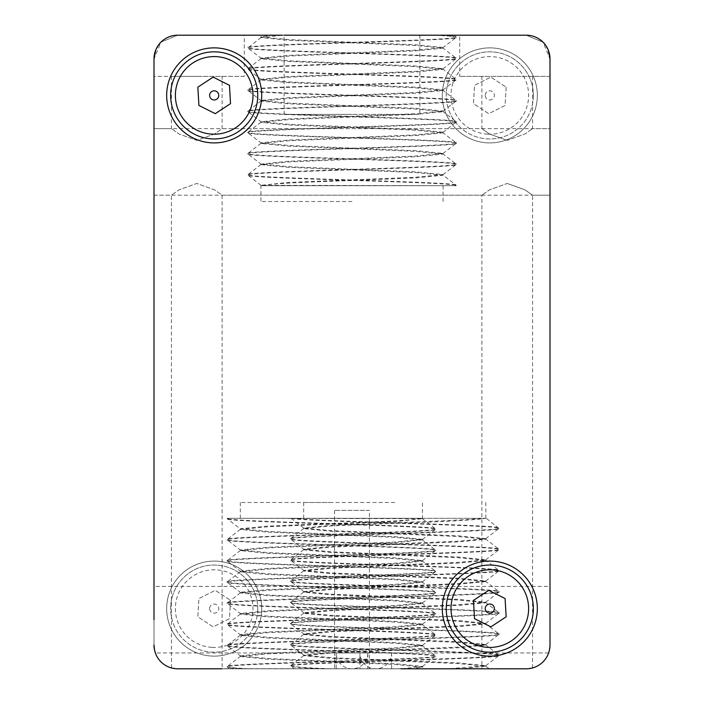<?xml version="1.0" encoding="UTF-8"?>
<svg xmlns="http://www.w3.org/2000/svg" width="704" height="704" viewBox="0 0 704 704"><rect width="100%" height="100%" fill="white"/><g stroke="black" fill="none" stroke-linecap="round" stroke-linejoin="round"><path stroke-width="0.53" stroke-dasharray="3.52 2.64" d="M155.76 49.984L160.961 42.161L154 58.96A23.76 23.76 0 0 1 160.961 42.161A23.76 23.76 0 0 0 154 58.96L154 76.384L196.768 76.384L154 76.384L154 58.96L154 645.04C155.531 655.556 155.531 655.556 154 645.04L154 619.696L154 645.04A23.76 23.76 0 0 0 177.76 668.8C169.347 667.823 169.347 667.823 177.76 668.8A23.76 23.76 0 0 1 154 645.04A23.76 23.76 0 0 0 177.76 668.8L222.112 668.8L196.768 668.8L222.112 668.8L222.112 195.184L214.535 189.842L196.768 183.462L179.001 189.842L171.424 195.184L179.001 189.842L196.768 183.462L214.535 189.842L222.112 195.184L550 195.184L550 128.656L550 161.92L550 128.656L550 161.92L550 128.656L222.112 128.656L214.535 133.998L196.768 140.378L179.001 133.998L171.424 128.656L179.001 133.998L196.768 140.378L214.535 133.998L222.112 128.656L222.112 76.384L171.424 76.384L222.112 76.384M550 76.384L459.712 76.384L550 76.384L550 58.96L543.039 42.161L526.24 35.2A23.76 23.76 0 0 1 543.039 42.161A23.76 23.76 0 0 0 526.24 35.2L543.039 42.161L548.24 49.984M175.234 668.668L526.24 668.8A23.76 23.76 0 0 0 550 645.04C548.469 655.556 548.469 655.556 550 645.04A23.76 23.76 0 0 1 526.24 668.8L481.888 668.8L528.766 668.668M549.93 646.853L550 586.432L550 619.696L550 586.432L154 586.432L154 619.696M154 161.92L154 195.184L154 161.92M507.232 183.462L524.999 189.842L532.576 195.184L524.999 189.842L507.232 183.462L489.465 189.842L481.888 195.184L489.465 189.842L507.232 183.462M507.232 35.2L177.76 35.2L160.961 42.161L177.76 35.2A23.76 23.76 0 0 0 160.961 42.161A23.76 23.76 0 0 1 177.76 35.2L526.24 35.2A23.76 23.76 0 0 1 550 58.96A23.76 23.76 0 0 0 526.24 35.2A23.76 23.76 0 0 1 550 58.96A23.76 23.76 0 0 0 526.24 35.2L177.76 35.2A23.76 23.76 0 0 0 154 58.96A23.76 23.76 0 0 1 160.961 42.161A23.76 23.76 0 0 0 154 58.96L154 645.04L154 58.96A23.76 23.76 0 0 1 177.76 35.2A23.76 23.76 0 0 0 160.961 42.161A23.76 23.76 0 0 1 177.76 35.2L526.24 35.2L459.712 35.2L459.712 76.384M507.232 140.378L489.465 133.998L481.888 128.656L489.465 133.998L507.232 140.378L524.999 133.998L532.576 128.656L524.999 133.998L507.232 140.378M244.288 76.384L196.768 76.384L244.288 76.384L244.288 35.2L177.76 35.2A23.76 23.76 0 0 0 154 58.96L154 645.04A23.76 23.76 0 0 0 160.961 661.839A23.76 23.76 0 0 1 154 645.04A23.76 23.76 0 0 0 177.76 668.8A23.76 23.76 0 0 1 154 645.04M443.08 174.557L443.08 175.226L416.398 177.874L352 180.523C298.399 182.239 268.066 183.964 260.999 185.68L443.08 185.68L261.026 185.31L287.602 182.503L414.832 177.285L443.08 174.557L416.398 171.908L289.177 166.698L261.026 164.129L287.602 161.322L414.823 156.112L443.08 153.384L416.398 150.735L289.168 145.517L260.92 142.789L287.602 140.14L414.841 134.93L443.08 132.202L416.398 129.554L289.168 124.344L261.026 121.774L287.602 118.967L414.823 113.749L443.08 111.021L416.398 108.372L289.177 103.162L260.92 100.434L287.602 97.786L414.823 92.576L443.08 89.848L416.398 87.199L289.159 81.981L260.929 79.253L287.602 76.613L414.832 71.394L443.071 68.666L416.398 66.018L289.177 60.808L260.929 58.08L287.602 55.431L414.823 50.222L443.071 47.494L416.398 44.845L289.177 39.626L260.929 36.898L272.263 35.2L441.1 35.2L272.263 35.2M443.08 175.226L414.823 172.498L287.602 167.288L260.929 164.639L289.177 161.911L416.398 156.702L443.071 154.053L414.832 151.325L287.593 146.106L260.92 143.458L289.168 140.73L416.398 135.52L443.071 132.871L414.832 130.143L287.602 124.934L260.92 122.285L289.177 119.557L416.398 114.338L443.071 111.698L414.814 108.962L287.602 103.752L260.92 101.103L289.168 98.375L416.398 93.166L443.071 90.517L414.832 87.789L287.602 82.57L260.92 79.93L289.159 77.202L416.398 71.984L443.071 69.335L414.823 66.607L287.602 61.398L260.929 58.749L289.186 56.021L416.407 50.811L443.08 48.162L414.823 45.434L287.602 40.216L260.929 37.567L282.533 35.2L258.597 35.2L261.034 37.066M352 201.52L260.92 201.52L352 201.52M240.328 529.443L240.328 528.774L267.01 526.126L331.408 523.477C385.009 521.761 415.342 520.036 422.409 518.32L240.328 518.32L422.382 518.69L395.806 521.497L268.576 526.715L240.328 529.443L267.01 532.092L394.231 537.302L422.382 539.871L395.806 542.678L268.585 547.888L240.328 550.616L267.01 553.265L394.24 558.483L422.488 561.211L395.806 563.86L268.567 569.07L240.328 571.798L267.01 574.446L394.24 579.656L422.382 582.226L395.806 585.033L268.585 590.251L240.328 592.979L267.01 595.619L394.231 600.838L422.488 603.566L395.806 606.214L268.585 611.424L240.328 614.152L267.01 616.801L394.249 622.019L422.479 624.747L395.806 627.387L268.576 632.606L240.337 635.334L267.01 637.982L394.231 643.192L422.479 645.92L395.806 648.569L268.585 653.778L240.337 656.506L267.01 659.155L394.231 664.374L422.479 667.102L411.145 668.8L242.308 668.8L411.145 668.8M240.328 528.774L268.585 531.502L395.806 536.712L422.479 539.361L394.231 542.089L267.01 547.298L240.337 549.947L268.576 552.675L395.815 557.894L422.488 560.542L394.24 563.27L267.01 568.48L240.337 571.129L268.576 573.857L395.806 579.066L422.488 581.715L394.231 584.443L267.01 589.662L240.337 592.302L268.594 595.038L395.806 600.248L422.488 602.897L394.24 605.625L267.01 610.834L240.337 613.483L268.576 616.211L395.806 621.43L422.488 624.07L394.249 626.798L267.01 632.016L240.337 634.665L268.585 637.393L395.806 642.602L422.479 645.251L394.222 647.979L267.001 653.189L240.328 655.838L268.585 658.566L395.806 663.784L422.479 666.433L400.875 668.8L424.811 668.8L422.374 666.934M331.408 502.48L240.328 502.48L331.408 502.48M261.026 185.31L247.799 175.094C241.349 178.622 462.642 182.151 456.201 185.68L456.201 185.284C462.642 181.755 241.349 178.226 247.799 174.698L247.799 175.094C241.349 171.565 462.651 168.036 456.201 164.498L456.201 164.102C462.651 160.574 241.349 157.045 247.799 153.516L247.799 153.912C241.358 150.383 462.651 146.854 456.201 143.326L456.201 142.93C462.651 139.401 241.349 135.872 247.799 132.343L247.799 132.739C241.349 129.202 462.651 125.673 456.201 122.144L456.201 121.748C462.651 118.219 241.349 114.69 247.799 111.162L247.799 111.558C241.358 108.029 462.651 104.5 456.201 100.971L456.201 100.575C462.651 97.046 241.349 93.509 247.799 89.98L247.799 90.376C241.358 86.847 462.651 83.318 456.201 79.79L456.201 79.394C462.651 75.865 241.349 72.336 247.799 68.807L247.799 69.203C241.349 65.674 462.651 62.146 456.201 58.608L456.201 58.212C462.651 54.683 241.349 51.154 247.799 47.626C241.358 44.097 462.651 40.568 456.201 37.039L453.904 35.2L441.1 35.2C451.07 35.816 456.104 36.423 456.201 37.039L456.201 37.435C455.99 36.687 448.633 35.948 434.148 35.2M261.034 37.409L247.799 48.022C241.358 44.493 462.651 40.964 456.201 37.435L442.966 47.652M261.034 58.582L247.799 68.807C241.358 65.278 462.651 61.75 456.201 58.212L442.974 47.995M442.974 68.834L456.201 58.608C462.651 55.079 241.349 51.55 247.799 48.022L261.026 58.238M261.026 79.763L247.799 89.98C241.349 86.451 462.651 82.922 456.201 79.394L442.974 69.177M442.974 90.006L456.201 79.79C462.651 76.261 241.349 72.732 247.799 69.203L261.026 79.42M261.026 100.945L247.799 111.162C241.358 107.633 462.651 104.104 456.201 100.575L442.974 90.35M442.974 111.188L456.201 100.971C462.651 97.442 241.349 93.905 247.799 90.376L261.026 100.602M261.026 122.118L247.799 132.343C241.358 128.806 462.651 125.277 456.201 121.748L442.966 111.531M442.974 132.361L456.201 122.144C462.651 118.615 241.349 115.086 247.799 111.558L261.026 121.774M261.026 143.299L247.799 153.516C241.349 149.987 462.651 146.458 456.201 142.93L442.966 132.704M442.974 153.542L456.201 143.326C462.651 139.797 241.349 136.268 247.799 132.739L261.026 142.956M261.026 164.472L247.799 174.698C241.358 171.169 462.651 167.64 456.201 164.102L442.966 153.886M442.974 174.715L456.201 164.498C462.642 160.97 241.349 157.441 247.799 153.912L261.026 164.129M455.488 185.68L261.518 185.68L456.201 185.68L455.488 185.68L456.113 185.143L442.966 175.067M422.382 518.69L435.609 528.906C442.059 525.378 220.766 521.849 227.207 518.32L227.207 518.716C220.766 522.245 442.059 525.774 435.609 529.302L435.609 528.906C442.059 532.435 220.757 535.964 227.207 539.502L227.207 539.898C220.757 543.426 442.059 546.955 435.609 550.484L435.609 550.088C442.059 553.617 220.757 557.146 227.207 560.674L227.207 561.07C220.757 564.599 442.059 568.128 435.609 571.657L435.609 571.261C442.059 574.798 220.757 578.327 227.207 581.856L227.207 582.252C220.766 585.781 442.059 589.31 435.609 592.838L435.609 592.442C442.059 595.971 220.757 599.5 227.207 603.029L227.207 603.425C220.757 606.954 442.059 610.491 435.609 614.02L435.609 613.624C442.05 617.153 220.757 620.682 227.207 624.21L227.207 624.606C220.757 628.135 442.059 631.664 435.609 635.193L435.609 634.797C442.059 638.326 220.757 641.854 227.207 645.392L227.207 645.788C220.757 649.317 442.059 652.846 435.609 656.374C442.059 659.903 220.757 663.432 227.207 666.961L229.504 668.8L242.308 668.8C232.338 668.184 227.304 667.577 227.207 666.961L227.207 666.565C227.418 667.313 234.775 668.052 249.26 668.8M422.374 666.591L435.609 655.978C442.05 659.507 220.757 663.036 227.207 666.565L240.442 656.348M422.374 645.418L435.609 635.193C442.05 638.722 220.757 642.25 227.207 645.788L240.434 656.005M240.434 635.166L227.207 645.392C220.757 648.921 442.059 652.45 435.609 655.978L422.382 645.762M422.382 624.237L435.609 614.02C442.059 617.549 220.757 621.078 227.207 624.606L240.434 634.823M240.434 613.994L227.207 624.21C220.757 627.739 442.059 631.268 435.609 634.797L422.382 624.58M422.382 603.055L435.609 592.838C442.05 596.367 220.757 599.896 227.207 603.425L240.434 613.65M240.434 592.812L227.207 603.029C220.766 606.558 442.059 610.095 435.609 613.624L422.382 603.398M422.382 581.882L435.609 571.657C442.059 575.194 220.757 578.723 227.207 582.252L240.442 592.469M240.434 571.639L227.207 581.856C220.757 585.385 442.059 588.914 435.609 592.442L422.382 582.226M422.382 560.701L435.609 550.484C442.059 554.013 220.757 557.542 227.207 561.07L240.442 571.296M240.434 550.458L227.207 560.674C220.757 564.203 442.059 567.732 435.609 571.261L422.382 561.044M422.382 539.528L435.609 529.302C442.059 532.831 220.757 536.36 227.207 539.898L240.442 550.114M240.434 529.276L227.207 539.502C220.766 543.03 442.059 546.559 435.609 550.088L422.382 539.871M227.92 518.32L421.898 518.32L227.207 518.32L227.92 518.32L227.295 518.857L240.442 528.933M485.734 666.098L489.254 668.8L321.561 668.8L470.633 668.8L461.34 668.8L485.734 666.107L457.591 663.538L330.37 658.328L303.697 655.679L331.945 652.951L459.166 647.733L485.839 645.093L457.6 642.365L330.361 637.146L303.688 634.498L331.936 631.77L459.166 626.56L485.839 623.911L457.6 621.183L330.361 615.974L303.688 613.325L331.945 610.597L459.166 605.378L485.839 602.73L457.582 600.002L330.37 594.792L303.688 592.143L331.936 589.415L459.166 584.206L485.839 581.557L457.6 578.829L330.37 573.61L303.688 570.97L331.927 568.242L459.166 563.024L485.839 560.375L457.591 557.647L330.37 552.438L303.697 549.789L331.954 547.061L459.175 541.842L485.848 539.202L457.591 536.474L330.37 531.256L303.697 528.607L331.936 525.879L394.768 523.318C446.371 521.646 476.608 519.983 485.487 518.32L291.042 518.32L485.487 518.32M507.232 668.8L447.744 668.8L485.742 665.764L459.166 662.948L331.945 657.738L303.794 655.169L330.37 652.362L457.591 647.152L485.742 644.582L459.166 641.775L331.936 636.557L303.794 633.996L330.37 631.18L457.609 625.97L485.742 623.401L459.166 620.594L331.936 615.384L303.794 612.814L330.37 610.007L457.591 604.789L485.742 602.228L459.166 599.412L331.945 594.202L303.794 591.642L330.37 588.826L457.591 583.616L485.742 581.046L459.166 578.239L331.927 573.021L303.794 570.46L330.37 567.653L457.6 562.434L485.742 559.865L459.166 557.058L331.945 551.848L303.794 549.278L330.37 546.471L457.591 541.262L485.734 538.692L459.166 535.885L331.945 530.666L303.802 528.106L330.37 525.29L394.768 522.641C438.266 521.206 467.386 519.763 482.108 518.32M394.768 502.48L303.688 502.48L394.768 502.48M330.757 668.8C304.709 667.779 291.315 666.758 290.567 665.738L293.955 668.8L321.561 668.8C301.33 667.911 290.998 667.022 290.567 666.134C284.117 662.605 505.419 659.067 498.969 655.538L498.969 655.142C505.419 651.614 284.117 648.085 290.567 644.556L290.567 644.952C284.117 641.423 505.419 637.894 498.969 634.366L498.969 633.97C505.419 630.441 284.117 626.912 290.567 623.374L290.567 623.77C284.117 620.242 505.419 616.713 498.969 613.184L498.969 612.788C505.41 609.259 284.117 605.73 290.567 602.202L290.567 602.598C284.117 599.069 505.419 595.54 498.969 592.011L498.969 591.615C505.419 588.078 284.117 584.549 290.567 581.02L290.567 581.416C284.117 577.887 505.419 574.358 498.969 570.83L498.969 570.434C505.419 566.905 284.117 563.376 290.567 559.847L290.567 560.243C284.117 556.714 505.419 553.177 498.969 549.648L498.969 549.252C505.41 545.723 284.117 542.194 290.567 538.666L290.567 539.062C284.126 535.533 505.419 532.004 498.969 528.475L486.341 518.32M303.802 528.449L290.567 538.666C284.117 535.137 505.419 531.608 498.969 528.079C505.613 524.823 316.246 521.576 293.718 518.32M485.734 538.692L498.969 528.475C505.639 525.087 301.048 521.708 291.43 518.32M303.802 549.622L290.567 559.847C284.126 556.318 505.419 552.781 498.969 549.252L485.742 539.035M485.742 559.865L498.969 549.648C505.419 546.119 284.117 542.59 290.567 539.062L303.794 549.278M303.794 570.803L290.567 581.02C284.117 577.491 505.419 573.962 498.969 570.434L485.742 560.217M485.742 581.046L498.969 570.83C505.419 567.301 284.117 563.772 290.567 560.243L303.794 570.46M303.794 591.985L290.567 602.202C284.117 598.673 505.419 595.144 498.969 591.615L485.742 581.39M485.742 602.228L498.969 592.011C505.41 588.474 284.117 584.945 290.567 581.416L303.794 591.642M303.794 613.158L290.567 623.374C284.117 619.846 505.419 616.317 498.969 612.788L485.734 602.571M485.742 623.401L498.969 613.184C505.419 609.655 284.117 606.126 290.567 602.598L303.794 612.814M303.794 634.339L290.567 644.556C284.117 641.027 505.419 637.498 498.969 633.97L485.734 623.744M485.742 644.582L498.969 634.366C505.419 630.837 284.117 627.308 290.567 623.77L303.794 633.996M303.794 655.512L290.567 665.738C284.117 662.209 505.419 658.671 498.969 655.142L485.734 644.926M485.742 665.755L498.969 655.538C505.41 652.01 284.117 648.481 290.567 644.952L303.794 655.169M334.576 510.4L334.576 668.8L391.6 668.8L391.6 652.96L359.92 652.96L359.92 668.8L391.6 668.8L334.576 668.8L369.424 668.8L369.424 510.4L334.576 510.4L369.424 510.4M284.126 114.4L352 114.4L284.126 114.4L284.126 35.2L419.874 35.2L284.126 35.2L419.874 35.2L419.874 114.4L352 114.4L419.874 114.4M177.76 668.8A23.76 23.76 0 0 1 160.961 661.839A23.76 23.76 0 0 0 177.76 668.8L526.24 668.8C534.653 667.823 534.653 667.823 526.24 668.8A23.76 23.76 0 0 0 550 645.04L550 58.96L550 645.04A23.76 23.76 0 0 1 543.039 661.839A23.76 23.76 0 0 0 550 645.04L550 58.96A23.76 23.76 0 0 0 543.039 42.161A23.76 23.76 0 0 1 550 58.96L550 645.04A23.76 23.76 0 0 1 526.24 668.8L177.76 668.8L526.24 668.8A23.76 23.76 0 0 0 543.039 661.839A23.76 23.76 0 0 1 526.24 668.8A23.76 23.76 0 0 0 550 645.04M489.808 656.128A47.52 47.52 0 0 1 442.288 608.608A47.52 47.52 0 0 1 489.808 561.088A47.52 47.52 0 0 1 537.328 608.608A47.52 47.52 0 0 1 489.808 656.128M214.192 142.912A47.52 47.52 0 0 1 166.672 95.392A47.52 47.52 0 0 1 214.192 47.872A47.52 47.52 0 0 1 261.712 95.392A47.52 47.52 0 0 1 214.192 142.912M487.291 565.118A43.56 43.56 0 0 1 533.298 606.091A43.56 43.56 0 0 1 492.325 652.098M488.752 590.339L473.466 600.38L474.522 618.666L490.864 626.868M170.702 97.909A43.56 43.56 0 0 1 211.675 51.902A43.56 43.56 0 0 1 257.682 92.875A43.56 43.56 0 0 1 216.709 138.882A43.56 43.56 0 0 1 170.702 97.909M230.534 103.62L229.478 85.334L213.136 77.123L197.85 87.164L198.906 105.45L215.248 113.661L230.534 103.62M359.92 652.96L391.6 652.96A15.84 15.84 0 0 1 375.76 668.8A15.84 15.84 0 0 1 359.92 652.96M336.16 668.8L367.84 668.8L367.84 652.96L336.16 652.96L367.84 652.96A15.84 15.84 0 0 1 352 668.8A15.84 15.84 0 0 1 336.16 652.96L336.16 668.8L367.84 668.8M369.424 668.8L334.576 668.8M391.6 668.8L359.92 668.8M489.808 47.872A47.52 47.52 0 0 0 442.288 95.392A47.52 47.52 0 0 0 489.808 142.912A47.52 47.52 0 0 0 537.328 95.392A47.52 47.52 0 0 0 489.808 47.872A47.52 47.52 0 0 0 442.288 95.392A47.52 47.52 0 0 0 489.808 142.912A47.52 47.52 0 0 0 537.328 95.392A47.52 47.52 0 0 0 489.808 47.872M214.192 561.088A47.52 47.52 0 0 0 166.672 608.608A47.52 47.52 0 0 0 214.192 656.128A47.52 47.52 0 0 0 261.712 608.608A47.52 47.52 0 0 0 214.192 561.088A47.52 47.52 0 0 0 166.672 608.608A47.52 47.52 0 0 0 214.192 656.128A47.52 47.52 0 0 0 261.712 608.608A47.52 47.52 0 0 0 214.192 561.088M550 58.96A23.76 23.76 0 0 0 526.24 35.2M446.318 92.875A43.56 43.56 0 0 0 487.291 138.882A43.56 43.56 0 0 0 533.298 97.909A43.56 43.56 0 0 1 487.291 138.882A43.56 43.56 0 0 1 446.318 92.875A43.56 43.56 0 0 1 492.325 51.902A43.56 43.56 0 0 1 533.298 97.909A43.56 43.56 0 0 0 492.325 51.902A43.56 43.56 0 0 0 446.318 92.875M506.15 87.164L505.094 105.45L488.752 113.661L473.466 103.62L474.522 85.334L490.864 77.123L506.15 87.164L490.864 77.123L474.522 85.334L473.466 103.62L488.752 113.661L505.094 105.45L506.15 87.164M485.241 95.128A4.576 4.576 0 0 1 490.072 90.825A4.576 4.576 0 0 1 494.375 95.656A4.576 4.576 0 0 1 489.544 99.959A4.576 4.576 0 0 1 485.241 95.128M170.702 606.091A43.56 43.56 0 0 0 211.675 652.098A43.56 43.56 0 0 0 257.682 611.125A43.56 43.56 0 0 1 211.675 652.098A43.56 43.56 0 0 1 170.702 606.091A43.56 43.56 0 0 1 216.709 565.118A43.56 43.56 0 0 1 257.682 611.125A43.56 43.56 0 0 0 216.709 565.118A43.56 43.56 0 0 0 170.702 606.091M230.534 600.38L229.478 618.666L213.136 626.868L197.85 616.827L198.906 598.55L215.248 590.339L230.534 600.38L215.248 590.339L198.906 598.55L197.85 616.827L213.136 626.868L229.478 618.666L230.534 600.38M209.625 608.344A4.576 4.576 0 0 1 214.456 604.041A4.576 4.576 0 0 1 218.759 608.872A4.576 4.576 0 0 1 213.928 613.175A4.576 4.576 0 0 1 209.625 608.344M171.424 76.384L171.424 128.656L154 128.656L154 195.184L481.888 195.184L481.888 668.8M487.564 134.138A38.808 38.808 0 0 1 451.062 93.148A38.808 38.808 0 0 1 492.052 56.646A38.808 38.808 0 0 1 528.554 97.636A38.808 38.808 0 0 1 487.564 134.138M211.948 647.354A38.808 38.808 0 0 1 175.446 606.364A38.808 38.808 0 0 1 216.436 569.862A38.808 38.808 0 0 1 252.938 610.852A38.808 38.808 0 0 1 211.948 647.354M550 195.184L532.576 195.184L532.576 667.938M548.645 652.96L155.355 652.96M481.888 76.384L481.888 128.656L154 128.656M154 195.184L171.424 195.184L171.424 667.938M260.92 36.898L260.92 37.567M443.08 47.494L443.08 48.162M260.92 58.08L260.92 58.749M443.08 68.666L443.08 69.335M260.92 79.253L260.92 79.93M443.08 89.848L443.08 90.517M260.92 100.434L260.92 101.103M443.08 111.021L443.08 111.698M260.92 121.616L260.92 122.285M443.08 132.202L443.08 132.871M260.92 142.789L260.92 143.458M443.08 153.384L443.08 154.053M260.92 163.97L260.92 164.639M260.92 185.143L260.92 201.52M422.488 667.102L422.488 666.433M240.328 656.506L240.328 655.838M422.488 645.92L422.488 645.251M240.328 635.334L240.328 634.665M422.488 624.747L422.488 624.07M240.328 614.152L240.328 613.483M422.488 603.566L422.488 602.897M240.328 592.979L240.328 592.302M422.488 582.384L422.488 581.715M240.328 571.798L240.328 571.129M422.488 561.211L422.488 560.542M240.328 550.616L240.328 549.947M422.488 540.03L422.488 539.361M240.328 518.32L240.328 502.48M485.848 666.266L485.848 665.597M303.688 655.679L303.688 655.01M485.848 645.093L485.848 644.415M303.688 634.498L303.688 633.829M485.848 623.911L485.848 623.242M303.688 613.325L303.688 612.656M485.848 602.73L485.848 602.061M303.688 592.143L303.688 591.474M485.848 581.557L485.848 580.888M303.688 570.97L303.688 570.293M485.848 560.375L485.848 559.706M303.688 549.789L303.688 549.12M485.848 539.202L485.848 538.525M303.688 528.607L303.688 527.938M303.688 518.32L303.688 502.48M291.042 518.32L303.802 528.106M485.848 518.32L485.848 502.48M422.488 518.857L422.488 502.48M443.08 185.68L443.08 201.52M532.576 76.384L532.576 128.656L550 128.656"/><path stroke-width="1.06" d="M548.645 652.96L549.428 650.214M549.454 650.082L549.93 646.853M548.24 49.984L550 58.96L550 645.04A23.76 23.76 0 0 1 526.24 668.8L400.875 668.8M222.112 668.8L177.76 668.8A23.76 23.76 0 0 1 154 645.04L154.546 650.082M154.572 650.214L155.355 652.96M507.232 35.2L526.24 35.2A23.76 23.76 0 0 1 550 58.96L550 76.384M171.424 667.938L175.234 668.668M154 128.656L154 58.96L155.76 49.984M154 619.696L154 58.96A23.76 23.76 0 0 1 177.76 35.2L282.533 35.2M459.712 35.2L284.126 35.2M528.766 668.668L532.576 667.938M489.808 656.128A47.52 47.52 0 0 1 442.288 608.608A47.52 47.52 0 0 1 489.808 561.088A47.52 47.52 0 0 1 537.328 608.608A47.52 47.52 0 0 1 489.808 656.128M214.192 142.912A47.52 47.52 0 0 1 166.672 95.392A47.52 47.52 0 0 1 214.192 47.872A47.52 47.52 0 0 1 261.712 95.392A47.52 47.52 0 0 1 214.192 142.912M492.325 652.098A43.56 43.56 0 0 1 446.318 611.125A43.56 43.56 0 0 1 487.291 565.118A43.56 43.56 86.7 0 0 446.318 611.125A43.56 43.56 86.7 0 0 492.325 652.098A43.56 43.56 86.7 0 0 533.298 606.091A43.56 43.56 86.7 0 0 487.291 565.118M506.15 616.827L505.094 598.55L488.752 590.339L505.094 598.55L506.15 616.827L490.864 626.868L506.15 616.827M474.505 618.341L473.484 600.706M485.241 608.872A4.576 4.576 0 0 0 490.072 613.175A4.576 4.576 0 0 0 494.375 608.344A4.576 4.576 0 0 0 489.544 604.041A4.576 4.576 0 0 0 485.241 608.872M211.675 51.902A43.56 43.56 0 0 0 170.702 97.909A43.56 43.56 0 0 0 216.709 138.882A43.56 43.56 0 0 0 257.682 92.875A43.56 43.56 0 0 0 211.675 51.902M209.625 95.656A4.576 4.576 0 0 0 214.456 99.959A4.576 4.576 0 0 0 218.759 95.128A4.576 4.576 0 0 0 213.928 90.825A4.576 4.576 0 0 0 209.625 95.656M230.534 103.62L215.248 113.661L198.906 105.45L197.85 87.164L213.136 77.123L229.478 85.334L230.534 103.62M490.864 626.868L474.522 618.666M473.466 600.38L488.752 590.339M526.24 668.8L507.232 668.8M550 58.96L550 128.656M419.874 35.2L526.24 35.2M258.597 35.2L244.288 35.2M424.811 668.8L447.744 668.8M154 195.184L154 586.432M550 586.432L550 195.184M487.564 569.862A38.808 38.808 86.7 0 0 451.062 610.852A38.808 38.808 86.7 0 0 492.052 647.354A38.808 38.808 86.7 0 0 528.554 606.364A38.808 38.808 86.7 0 0 487.564 569.862M211.948 56.646A38.808 38.808 0 0 0 175.446 97.636A38.808 38.808 0 0 0 216.436 134.138A38.808 38.808 0 0 0 252.938 93.148A38.808 38.808 0 0 0 211.948 56.646"/></g></svg>
